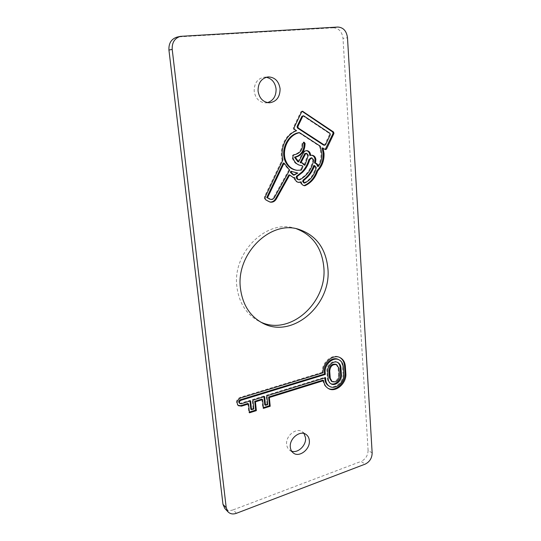 <?xml version="1.0" encoding="UTF-8"?>
<svg xmlns="http://www.w3.org/2000/svg" width="541" height="541" viewBox="0 0 541 541"><rect width="100%" height="100%" fill="white"/><g stroke="black" fill="none" stroke-linecap="round" stroke-linejoin="round"><path stroke-width="0.41" stroke-dasharray="2.71 2.03" d="M303.846 182.919C309.729 180.004 313.564 174.98 315.342 167.852L314.105 165.593M315.342 167.852L316.174 167.953M298.24 179.646L298.869 179.646C306.017 175.872 310.635 169.604 312.712 160.846L312.806 159.893L311.061 157.83M312.712 160.846L313.55 160.941M304.157 165.073L307.471 155.186L305.861 153.245M307.471 155.186L308.302 155.267M296.184 170.192L300.478 170.023L302.081 166.621L301.364 165.519M300.478 170.023L301.296 170.131M300.661 165.478L300.248 165.438C296.414 164.802 293.763 162.374 292.289 158.161C291.734 156.051 292.397 154.821 294.29 154.462C299.301 153.204 301.851 149.593 301.939 143.622L303.19 142.114L303.596 142.236M297.841 161.766L302.825 152.447L303.995 151.013L304.82 151.088M303.995 151.013L306.51 150.608M309.75 155.341L311.731 155.213M317.52 166.33C320.076 162.557 321.219 158.31 320.948 153.583L319.494 146.178L298.781 132.66M323.856 145.198L324.715 144.636L329.428 134.743L329.111 133.289L302.737 115.754M291.646 451.174L289.57 450.085C287.88 448.739 286.899 446.839 286.642 444.371C285.465 435.789 296.515 427.106 302.392 431.86L304.049 433.524M267.457 102.628L265.496 102.871C259.207 102.357 255.433 98.455 254.182 91.165C254.162 83.213 257.496 78.56 264.177 77.221L266.165 77.275M296.4 228.748L294.432 228.167C266.355 219.078 232.15 252.877 236.904 286.865C239.061 302.96 246.358 314.389 258.781 321.151L260.627 322.037M236.437 513.294L233.137 509.872L361.09 461.405L365.107 464.151M233.137 509.872C229.769 511.035 226.997 510.576 224.826 508.479M177.076 37.099L181.992 36.139M337.848 27.05L333.405 27.807L178.625 36.883M333.405 27.807C338.876 28.179 342.074 31.716 343.008 38.411L347.491 37.762M372.154 452.973L368.09 450.315L343.008 38.411M368.09 450.315C367.948 455.488 365.615 459.181 361.09 461.405M302.108 111.345L300.87 111.798L293.222 127.757L293.574 129.258L296.576 130.719M322.145 147.903L325.242 149.444M300.356 181.749C300.627 183.859 301.655 185.13 303.433 185.556L303.846 185.597M294.027 177.495C294.304 180.16 295.562 181.762 297.8 182.297L298.206 182.337M288.867 174.885L293.344 177.732M295.751 130.685C285.506 134.08 278.919 148.139 282.104 159.893L264.63 196.363C264.055 197.918 264.36 199.129 265.563 200.001L269.803 202.009M282.104 159.893L282.896 159.987M300.627 162.76L301.986 162.895M296.116 172.904L290.875 171.281M293.242 175L296.995 172.971M270.006 199.291C271.481 199.507 272.664 198.905 273.557 197.479L288.86 170.009L283.268 163.024M288.86 170.009L289.658 170.117M319.494 146.178L320.34 146.239M302.825 152.447L303.643 152.521M294.29 154.462L295.102 154.543M292.289 158.161L293.1 158.249M298.869 179.646L299.68 179.768M328.732 385.909C334.615 389.696 343.88 381.655 343.008 373.642L343.819 374.074M338.348 359.495C340.83 360.854 342.216 363.18 342.514 366.46L343.008 373.642M239.278 403.052L240.576 403.234L249.895 400.36L250.598 400.867M249.895 400.36L249.969 401.064M250.814 409.199L253.114 408.475L253.824 408.996M253.114 408.475L252.201 399.65L252.911 400.157M252.201 399.65L263.893 396.039L264.61 396.539M263.893 396.039L263.961 396.742M264.759 404.81L267.011 404.1L267.734 404.607M267.011 404.1L266.152 395.343L266.875 395.836M266.152 395.343L324.769 377.253L325.56 377.692M323.065 372.783L322.274 372.343C321.368 362.666 332.282 353.172 339.396 357.276L339.795 357.493M322.869 380.167C323.295 383.785 324.837 386.402 327.488 388.025L327.893 388.249M261.864 399.102L262.737 407.867L263.386 407.657M262.737 407.867L263.46 408.381M247.846 403.451L248.772 412.283L249.394 412.086M248.772 412.283L249.475 412.81M322.274 372.343L239.947 397.425C236.248 399.569 235.497 402.152 237.688 405.168L238.054 405.405M324.769 377.253L324.823 377.922M337.476 362.348L337.084 362.125C332.783 359.589 326.176 365.425 326.845 371.241L327.379 378.49C327.596 380.749 328.536 382.379 330.193 383.373L330.598 383.583M331.396 381.236C335.494 382.122 337.888 380.046 338.571 375.014L339.383 375.454M335.995 364.323L338.071 367.819L338.571 375.014M301.939 143.622L302.764 143.683M329.428 134.743L330.287 134.79M293.222 127.757L294.04 127.791M293.574 129.258L294.392 129.299M300.87 111.798L301.702 111.798M324.458 149.411L325.303 149.485M267.984 201.394L268.755 201.556M265.563 200.001L266.328 200.17M264.63 196.363L265.401 196.525M303.176 115.896L304.008 115.902M329.111 133.289L329.969 133.329M324.715 144.636L325.567 144.697M273.557 197.479L274.334 197.634M320.056 148.951L320.894 149.018M302.047 166.344L302.865 166.445M301.296 162.807L302.121 162.902M342.514 366.46L343.325 366.886M240.576 403.234L241.266 403.755M239.947 397.425L240.644 397.933M327.379 378.49L328.177 378.937M326.845 371.241L327.636 371.674M338.071 367.819L338.876 368.238M303.19 142.114L304.015 142.175M306.098 150.547L306.923 150.621M311.312 155.152L312.15 155.233M289.57 450.085L293.256 452.918M265.496 102.871L269.432 102.797M262.432 323.031L258.781 321.151M298.402 229.215L294.432 228.167M264.177 77.221L268.126 76.903M302.392 431.86L306.165 434.531M301.689 111.23L302.52 111.23M324.81 149.539L325.662 149.607M303.433 185.556L304.252 185.691M297.8 182.297L298.612 182.425M292.938 177.691L293.743 177.813M269.411 201.942L270.182 202.111M300.248 165.438L301.067 165.539M295.711 172.85L296.522 172.964M301.594 162.821L302.412 162.915M339.396 357.276L340.208 357.682M327.488 388.025L328.286 388.485M237.688 405.168L238.378 405.689M337.084 362.125L337.888 362.538M330.193 383.373L330.991 383.826"/><path stroke-width="0.81" d="M316.174 167.953L316.201 167.392L314.564 165.647C312.373 171.713 308.877 176.515 304.083 180.058L303.447 181.512L304.664 183.047C310.554 180.126 314.395 175.095 316.174 167.953M313.55 160.941L313.638 159.987L311.893 157.911L309.723 159.636C308.607 163.673 306.794 167.25 304.292 170.374L302.581 172.302L297.232 176.44C296.975 178.219 297.577 179.335 299.051 179.774L299.68 179.768C306.842 175.987 311.46 169.712 313.55 160.941M308.302 155.267L306.693 153.319L305.746 153.529L300.952 162.78L302.412 162.915L304.982 165.167L308.302 155.267M301.296 170.131L302.899 166.723L302.094 165.6L301.067 165.539C297.225 164.897 294.575 162.469 293.1 158.249C292.539 156.139 293.208 154.902 295.102 154.543C300.12 153.286 302.669 149.661 302.764 143.683L304.015 142.175L305.063 143.392C304.941 151.013 301.689 155.632 295.291 157.248L298.659 161.854L303.643 152.521L304.82 151.088L306.923 150.621C309.019 150.986 310.23 152.4 310.568 154.861L310.581 155.423L312.15 155.233C314.307 155.625 315.552 157.093 315.89 159.642L315.362 163.044C316.945 163.463 317.939 164.592 318.358 166.432C320.914 162.652 322.057 158.398 321.794 153.664L320.34 146.239L299.606 132.701C289.455 134.29 282.071 147.734 285.161 159.101C287.271 165.532 291.22 169.265 296.995 170.3L301.296 170.131M303.596 142.236L304.231 143.318C304.116 150.939 300.864 155.551 294.48 157.167L297.841 161.766L298.659 161.854M306.51 150.608C308.377 151.142 309.452 152.535 309.736 154.78L309.75 155.341L310.581 155.423M311.731 155.213C313.658 155.774 314.767 157.221 315.051 159.554L314.531 162.949C316.106 163.368 317.1 164.498 317.52 166.33L318.358 166.432M330.287 134.79L329.969 133.329L303.569 115.76L302.737 116.329L297.875 126.486L298.219 127.987L324.708 145.258L325.567 144.697L330.287 134.79M303.846 185.597L304.103 185.597C310.209 182.804 314.47 177.854 316.877 170.746C321.388 166.04 323.484 160.21 323.173 153.259L322.145 147.903L325.662 149.607L326.527 149.046L333.925 133.505L333.608 132.045L302.52 111.23L301.702 111.798L294.04 127.791L294.392 129.299L296.576 130.719C286.311 134.127 279.711 148.214 282.896 159.987L265.401 196.525C264.82 198.08 265.124 199.291 266.328 200.17L270.182 202.111C272.738 202.503 274.781 201.462 276.309 199L289.672 175L293.743 177.813L294.831 177.617C295.109 180.288 296.367 181.891 298.612 182.425L301.175 181.877C301.445 183.994 302.466 185.265 304.252 185.691L304.921 185.732C311.034 182.932 315.302 177.969 317.709 170.855C322.233 166.141 324.329 160.298 324.018 153.333L322.991 147.97M325.242 149.444L333.06 133.465L332.749 132.011L302.108 111.345M290.321 447.17C290.578 449.652 291.552 451.573 293.256 452.918C299.173 458.011 310.46 449.199 309.324 440.516C309.073 437.892 308.018 435.897 306.165 434.531C300.262 429.757 289.144 438.528 290.321 447.17M304.049 433.524L305.543 437.811C306.47 445.27 297.949 453.534 291.646 451.174M258.05 90.983C259.301 98.34 263.095 102.283 269.432 102.797C276.458 101.755 280.015 97.089 280.096 88.805C278.831 81.13 274.842 77.167 268.126 76.903C261.398 78.262 258.037 82.949 258.05 90.983M266.165 77.275C271.832 78.519 275.132 82.428 276.086 89.008C276.187 96.136 273.313 100.673 267.457 102.628M260.627 322.037C290.219 336.313 327.643 302.243 323.788 266.929C321.807 247.798 312.678 235.071 296.4 228.748M240.454 288.475C242.611 304.705 249.935 316.221 262.432 323.031C292.201 339.532 331.87 304.793 327.873 268.275C325.736 248.055 315.91 235.031 298.402 229.215C270.169 220.065 235.707 254.196 240.454 288.475M172.207 49.42L226.233 507.783L228.079 511.914C230.263 514.018 233.049 514.484 236.437 513.294L365.107 464.151C369.659 461.906 372.005 458.18 372.154 452.973L347.491 37.762C346.565 30.999 343.346 27.429 337.848 27.05L180.43 36.355C174.635 38.201 171.896 42.556 172.207 49.42L168.934 50.036L222.987 504.374L226.233 507.783M323.065 372.783L240.644 397.933C236.938 400.076 236.18 402.666 238.378 405.689L241.523 406.149L248.542 403.965L249.475 412.81L256.346 410.633L255.447 401.821L262.588 399.603L263.46 408.381L270.202 406.244L269.357 397.5L323.66 380.621C324.086 384.238 325.628 386.862 328.286 388.485C335.508 393.172 346.903 383.292 345.834 373.452L345.347 366.264C344.989 362.22 343.271 359.359 340.208 357.682C333.087 353.571 322.159 363.092 323.065 372.783M228.079 511.914L224.826 508.479L222.987 504.374M168.934 50.036C168.616 43.246 171.328 38.932 177.076 37.099L180.43 36.355M316.877 170.746L317.709 170.855M304.103 185.597L304.921 185.732M298.206 182.337L301.175 181.877M299.423 182.216L300.235 182.351M293.344 177.732L294.831 177.617M293.411 177.739L294.216 177.861M269.803 202.009C272.211 202.206 274.118 201.151 275.531 198.838L288.867 174.885L289.672 175M314.105 165.593L313.733 165.546C311.542 171.598 308.059 176.393 303.264 179.93L302.635 181.384L303.846 182.919L304.664 183.047M311.893 157.911L311.061 157.83L308.897 159.548C307.775 163.578 305.969 167.149 303.474 170.266L301.763 172.194L296.421 176.319C296.164 178.097 296.772 179.213 298.24 179.646L299.051 179.774M306.693 153.319L304.921 153.448L300.133 162.685L301.445 162.855M301.986 162.895L304.157 165.073L304.982 165.167M297.807 173.086L290.875 171.281L290.328 172.268L293.242 175L294.047 175.122L297.807 173.086L296.116 172.904M299.606 132.701L298.781 132.66C288.651 134.249 281.273 147.666 284.356 159.013C286.473 165.431 290.416 169.157 296.184 170.192L296.995 170.3M304.231 143.318L305.063 143.392M301.364 165.519L300.661 165.478M284.066 163.118L283.268 163.024L266.727 197.566L270.777 199.453C272.258 199.676 273.442 199.068 274.334 197.634L289.658 170.117L284.066 163.118L267.497 197.729L270.777 199.453M303.569 115.76L301.912 116.322L297.05 126.459L297.401 127.953L323.491 145.076L324.708 145.258M266.727 197.566L267.497 197.729M284.356 159.013L285.161 159.101M314.531 162.949L315.362 163.044M314.882 161.475L315.721 161.57M294.48 157.167L295.291 157.248M290.328 172.268L291.132 172.376L294.047 175.122M291.68 171.389L291.132 172.376M300.133 162.685L300.952 162.78M304.921 153.448L305.746 153.529M304.042 164.68L304.867 164.782M296.421 176.319L297.232 176.44M301.763 172.194L302.581 172.302M303.474 170.266L304.292 170.374M302.635 181.384L303.447 181.512M303.264 179.93L304.083 180.058M313.733 165.546L314.564 165.647M325.716 379.701C326.007 382.778 327.278 384.996 329.53 386.362C335.42 390.156 344.691 382.095 343.819 374.074L343.325 366.886C343.035 363.599 341.642 361.273 339.16 359.907C333.276 356.472 324.255 364.472 325.168 372.424L325.317 374.44L240.901 400.333C239.359 401.233 239.048 402.308 239.967 403.566L241.266 403.755L250.598 400.867L251.518 409.72L253.824 408.996L252.911 400.157L264.61 396.539L265.475 405.317L267.734 404.607L266.875 395.836L325.56 377.692L325.716 379.701L324.918 379.255C325.215 382.325 326.487 384.543 328.732 385.909L329.53 386.362M325.317 374.44L324.526 374L324.37 371.992C323.457 364.046 332.472 356.066 338.348 359.495L339.16 359.907M324.526 374L240.204 399.826C238.669 400.719 238.358 401.794 239.278 403.052L239.967 403.566M249.969 401.064L250.814 409.199L251.518 409.72M263.961 396.742L264.759 404.81L265.475 405.317M339.795 357.493C342.622 359.224 344.198 362.01 344.536 365.844L345.023 373.02L345.834 373.452M263.386 407.657L269.472 405.73L268.627 397.006L322.869 380.167L323.66 380.621M327.893 388.249C335.17 392.401 346.051 382.615 345.023 373.02M268.627 397.006L269.357 397.5M269.472 405.73L270.202 406.244M249.394 412.086L255.636 410.112L254.737 401.314L261.864 399.102L262.588 399.603M254.737 401.314L255.447 401.821M255.636 410.112L256.346 410.633M238.054 405.405L240.833 405.628L247.846 403.451L248.542 403.965M324.823 377.922L324.918 379.255M327.636 371.674L328.177 378.937C328.394 381.195 329.327 382.825 330.991 383.826C335.292 386.565 342.054 380.681 341.412 374.825L340.911 367.623C340.695 365.236 339.687 363.538 337.888 362.538C333.587 360.002 326.974 365.851 327.636 371.674M337.476 362.348C339.038 363.403 339.91 365.019 340.1 367.197L340.6 374.392L341.412 374.825M330.24 378.294L332.194 381.682C336.299 382.568 338.693 380.492 339.383 375.454L338.876 368.238L336.806 364.742C332.722 363.944 330.355 366.047 329.706 371.038L330.24 378.294L329.442 377.848L331.396 381.236L332.194 381.682M329.442 377.848L328.908 370.605C329.557 365.621 331.917 363.525 335.995 364.323L336.806 364.742M330.598 383.583C334.947 385.801 341.209 380.012 340.6 374.392M332.749 132.011L333.608 132.045M302.142 111.372L302.98 111.372M333.06 133.465L333.925 133.505M325.675 148.971L326.527 149.046M275.531 198.838L276.309 199M297.05 126.459L297.875 126.486M297.401 127.953L298.219 127.987M301.912 116.322L302.737 116.329M323.491 145.076L324.343 145.137M269.147 198.96L269.918 199.122M301.188 165.499L302.006 165.6M308.897 159.548L309.723 159.636M324.37 371.992L325.168 372.424M240.204 399.826L240.901 400.333M344.536 365.844L345.347 366.264M240.833 405.628L241.523 406.149M340.1 367.197L340.911 367.623M328.908 370.605L329.706 371.038M301.276 165.505L302.094 165.6M313.922 165.553L314.754 165.654"/></g></svg>
